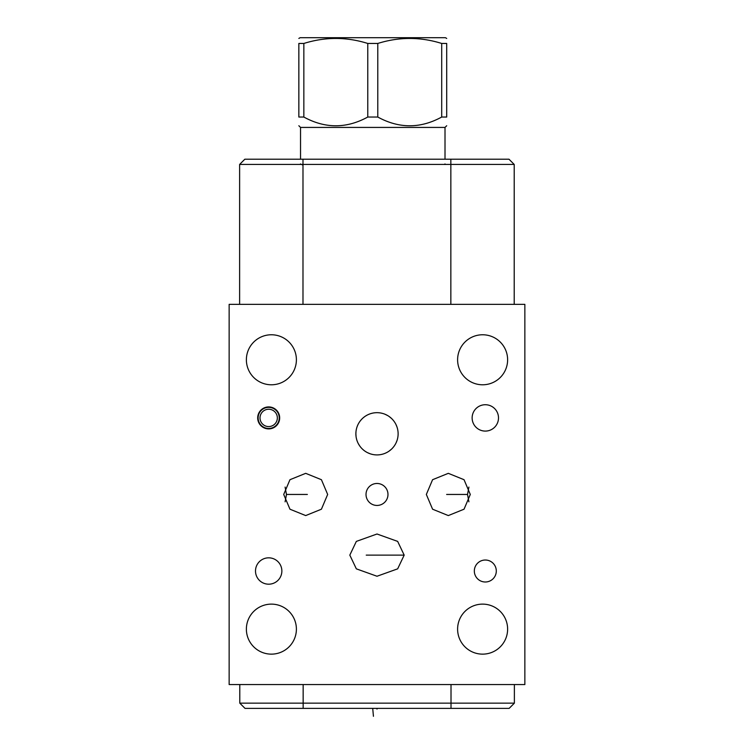 <?xml version="1.0" encoding="UTF-8"?>
<svg xmlns="http://www.w3.org/2000/svg" width="754" height="754" viewBox="0 0 754 754"><rect width="100%" height="100%" fill="white"/><g stroke="black" fill="none" stroke-linecap="round" stroke-linejoin="round"><path stroke-width="1.13" d="M271.383 604.124A25.014 25.014 0 0 0 246.379 629.138A25.014 25.014 0 0 0 271.383 654.142A25.014 25.014 0 0 0 296.397 629.138A25.014 25.014 0 0 0 271.383 604.124M229.141 304.352L524.859 304.352L524.859 684.557L229.141 684.557L229.141 304.352M482.617 604.124A25.014 25.014 0 0 0 457.603 629.138A25.014 25.014 0 0 0 482.617 654.142A25.014 25.014 0 0 0 507.621 629.138A25.014 25.014 0 0 0 482.617 604.124M482.617 334.767A25.014 25.014 0 0 0 457.603 359.781A25.014 25.014 0 0 0 482.617 384.785A25.014 25.014 0 0 0 507.621 359.781A25.014 25.014 0 0 0 482.617 334.767M271.383 334.767A25.014 25.014 0 0 0 246.379 359.781A25.014 25.014 0 0 0 271.383 384.785A25.014 25.014 0 0 0 296.397 359.781A25.014 25.014 0 0 0 271.383 334.767M255.502 571.004A13.176 13.176 0 0 1 268.678 557.828A13.176 13.176 0 0 1 281.864 571.004A13.176 13.176 0 0 1 268.678 584.19A13.176 13.176 0 0 1 255.502 571.004M257.698 417.904A10.98 10.98 0 0 1 268.678 406.924A10.98 10.98 0 0 1 279.668 417.904A10.98 10.98 0 0 1 268.678 428.894A10.98 10.98 0 0 1 257.698 417.904M366.02 494.454A10.98 10.98 0 0 1 377 483.474A10.98 10.98 0 0 1 387.98 494.454A10.98 10.98 0 0 1 377 505.444A10.98 10.98 0 0 1 366.02 494.454M356.011 431.411L355.879 433.795A21.121 21.121 0 0 1 377 412.674A21.121 21.121 0 0 1 398.121 433.795A21.121 21.121 0 0 1 377 454.916A21.121 21.121 0 0 1 355.879 433.795L356.067 436.594M327.66 494.454L321.421 509.204L305.69 515.576L289.96 509.204L283.711 494.454L289.96 479.704L305.69 473.333L321.421 479.704L327.66 494.454M426.34 494.454L432.579 479.704L448.31 473.333L464.04 479.704L470.289 494.454L464.04 509.204L448.31 515.576L432.579 509.204L426.34 494.454M349.818 555.123L356.34 541.4L377 534.002L397.66 541.4L404.182 555.123L397.66 568.846L377 576.245L356.34 568.846L349.818 555.123M474.332 571.004A10.98 10.98 0 0 1 485.322 560.024A10.98 10.98 0 0 1 496.302 571.004A10.98 10.98 0 0 1 485.322 581.994A10.98 10.98 0 0 1 474.332 571.004M472.136 417.904A13.176 13.176 0 0 1 485.322 404.728A13.176 13.176 0 0 1 498.498 417.904A13.176 13.176 0 0 1 485.322 431.09A13.176 13.176 0 0 1 472.136 417.904M239.621 164.438L244.852 159.198L508.978 159.198L514.209 164.438L239.621 164.438L239.621 304.352M356.416 429.054L356.18 430.232M356.303 437.999L356.633 439.384M357.057 440.76L357.584 442.108M358.207 443.437L359.639 445.831M359.743 445.972L360.648 447.16M361.628 448.281L362.486 449.139M362.693 449.327L363.814 450.289M364.993 451.165L366.218 451.957M367.481 452.645L370.091 453.748M371.119 454.078L372.778 454.492M398.084 432.466L397.952 431.137M397.744 429.808L397.443 428.47M397.047 427.132L395.954 424.474M395.256 423.164L394.446 421.882M393.531 420.638L392.514 419.46M391.42 418.357L388.998 416.406M387.697 415.577L384.992 414.238M382.203 413.324L380.779 413.013M379.366 412.806L377.942 412.692M376.529 412.674L375.106 412.758M372.306 413.201L370.921 413.56M369.554 414.031L368.206 414.587M366.896 415.247L365.615 416.001M364.38 416.858L363.192 417.81M362.08 418.847L361.062 419.931M361.034 419.969L360.073 421.166M359.196 422.419L358.423 423.729M357.754 425.086L357.189 426.472M374.163 454.719L375.549 454.869M376.161 454.898L376.953 454.916M378.348 454.869L379.752 454.737M381.156 454.502L382.551 454.172M385.294 453.22L386.642 452.589M386.906 452.447L387.952 451.853M389.224 451.015L391.59 449.064M392.664 447.961L393.654 446.783M394.54 445.557L395.332 444.285M396.01 442.994L397.075 440.364M397.462 439.045L397.754 437.725M397.961 436.415L398.084 435.105M245.022 708.383L239.791 703.152L245.022 708.383L509.148 708.383L514.379 703.152L514.379 684.557M239.791 684.557L239.791 703.152L514.379 703.152L509.148 708.383M514.209 164.438L514.209 304.352M285.097 501.825L286.473 494.454L285.097 487.084M468.903 487.084L467.527 494.454L468.903 501.825M300.535 159.198L300.535 127.426L445.011 127.426L446.707 125.739M303.843 117.04L303.843 43.459L298.848 43.459C298.848 36.786 298.848 36.786 298.848 43.459C298.848 36.786 298.848 36.786 298.848 43.459L298.848 117.04C298.848 128.689 298.848 128.689 298.848 117.04C298.848 128.689 298.848 128.689 298.848 117.04L303.843 117.04C325.153 128.689 346.463 128.689 367.773 117.04L377.782 117.04C399.092 128.689 420.393 128.689 441.703 117.04L441.703 43.459L446.707 43.459C446.707 36.786 446.707 36.786 446.707 43.459C446.707 36.786 446.707 36.786 446.707 43.459L446.707 117.04C446.707 128.689 446.707 128.689 446.707 117.04C446.707 128.689 446.707 128.689 446.707 117.04L441.703 117.04M303.843 43.459C325.153 36.786 346.463 36.786 367.773 43.459L377.782 43.459C399.092 36.786 420.393 36.786 441.703 43.459M298.848 38.435L300.111 37.7L445.435 37.7L446.707 38.435M367.773 117.04L367.773 43.459M377.782 117.04L377.782 43.459M277.349 417.904A8.671 8.671 0 0 1 268.678 426.576A8.671 8.671 0 0 1 260.017 417.904A8.671 8.671 0 0 1 268.678 409.243A8.671 8.671 0 0 1 277.349 417.904M279.244 417.904A10.565 10.565 0 0 1 268.678 428.47A10.565 10.565 0 0 1 258.122 417.904A10.565 10.565 0 0 1 268.678 407.349A10.565 10.565 0 0 1 279.244 417.904M286.473 494.454L307.359 494.454M467.527 494.454L446.641 494.454M373.437 716.3L372.778 709.09M377 708.383L377 709.09M366.237 555.123L404.182 555.123M302.985 159.198L302.985 304.352M451.015 708.383L451.015 684.557M303.155 708.383L303.155 684.557M450.845 159.198L450.845 304.352M300.535 127.426L298.848 125.739M445.011 159.198L445.011 127.426M445.011 163.929L444.511 164.438M300.535 163.929L301.044 164.438M302.297 164.862L301.572 164.438"/></g></svg>
